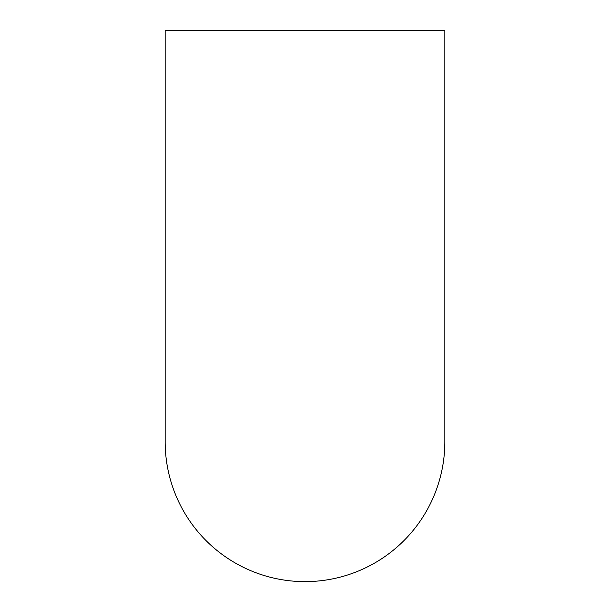 <?xml version="1.0" encoding="UTF-8"?>
<svg xmlns="http://www.w3.org/2000/svg" width="610" height="610" viewBox="0 0 610 610"><rect width="100%" height="100%" fill="white"/><g stroke="black" fill="none" stroke-linecap="round" stroke-linejoin="round"><path stroke-width="0.91" d="M165.165 441.785L165.165 441.785A139.835 139.835 0 0 0 305 581.627A139.835 139.835 0 0 0 444.835 441.785L444.835 30.5L165.165 30.5L165.165 441.785"/></g></svg>

